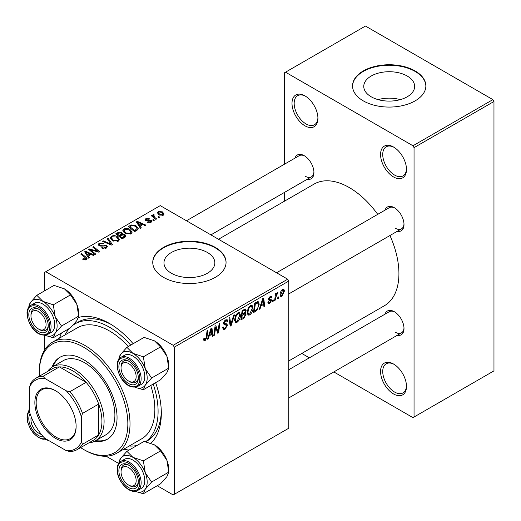 <?xml version="1.0" encoding="UTF-8"?>
<svg xmlns="http://www.w3.org/2000/svg" width="521" height="521" viewBox="0 0 521 521"><rect width="100%" height="100%" fill="white"/><g stroke="black" fill="none" stroke-linecap="round" stroke-linejoin="round"><path stroke-width="0.78" d="M393.531 393.941A18.326 10.583 60 0 1 380.571 371.493A18.326 10.583 60 0 1 393.531 364.01L393.531 364.01A18.326 10.583 60 0 1 406.491 386.458A18.326 10.583 60 0 1 393.531 393.941M394.078 364.342A16.802 9.697 -120 0 0 386.211 363.801A16.802 9.697 -120 0 0 383.632 377.263A16.802 9.697 -120 0 0 394.605 392.066A16.802 9.697 -120 0 0 403.007 392.899A16.802 9.697 -120 0 0 406.478 385.814M304.967 125.815A18.326 10.583 60 0 1 292.007 103.366A18.326 10.583 60 0 1 304.967 95.884L304.967 95.884A18.326 10.583 60 0 1 317.927 118.332A18.326 10.583 60 0 1 304.967 125.815M305.521 96.216A16.802 9.697 -120 0 0 297.647 95.675A16.802 9.697 -120 0 0 295.075 109.143A16.802 9.697 -120 0 0 306.048 123.946A16.802 9.697 -120 0 0 314.45 124.779A16.802 9.697 -120 0 0 317.914 117.687M393.531 176.945A18.326 10.583 60 0 1 380.571 154.496A18.326 10.583 60 0 1 393.531 147.013L393.531 147.013A18.326 10.583 60 0 1 406.491 169.462A18.326 10.583 60 0 1 393.531 176.945M394.078 147.345A16.802 9.697 -120 0 0 386.211 146.805A16.802 9.697 -120 0 0 383.632 160.273A16.802 9.697 -120 0 0 394.605 175.076A16.802 9.697 -120 0 0 403.007 175.909A16.802 9.697 -120 0 0 406.478 168.817M407.201 76.02A25.444 14.692 0 0 0 379.47 72.836A25.444 14.692 0 0 0 363.762 86.408A25.444 14.692 0 0 0 371.212 96.795A25.444 14.692 0 0 0 398.949 99.98A25.444 14.692 0 0 0 414.651 86.408A25.444 14.692 0 0 0 407.201 76.02M400.31 99.628A25.444 14.692 0 0 0 378.109 99.628M415.126 70.947A36.659 21.166 0 0 0 375.179 66.356A36.659 21.166 0 0 0 352.554 85.906A36.659 21.166 0 0 0 363.287 100.872A36.659 21.166 0 0 0 403.234 105.463A36.659 21.166 0 0 0 425.865 85.906A36.659 21.166 0 0 0 415.126 70.947M425.865 86.16A36.659 21.166 0 0 0 415.126 71.442A36.659 21.166 0 0 0 375.38 66.805A36.659 21.166 0 0 0 352.554 86.16M207.404 252.483A25.444 14.692 0 0 0 179.673 249.299A25.444 14.692 0 0 0 163.965 262.871A25.444 14.692 0 0 0 171.416 273.258A25.444 14.692 0 0 0 199.146 276.443A25.444 14.692 0 0 0 214.854 262.871A25.444 14.692 0 0 0 207.404 252.483M215.329 247.403A36.659 21.166 0 0 0 175.382 242.819A36.659 21.166 0 0 0 152.751 262.369A36.659 21.166 0 0 0 163.49 277.335A36.659 21.166 0 0 0 203.437 281.92A36.659 21.166 0 0 0 226.062 262.369A36.659 21.166 0 0 0 215.329 247.403M226.062 262.617A36.659 21.166 0 0 0 215.329 247.905A36.659 21.166 0 0 0 175.577 243.268A36.659 21.166 0 0 0 152.757 262.617M385.026 210.145A13.748 7.939 60 0 1 394.286 207.684L394.286 207.684A13.748 7.939 60 0 1 404.003 224.525A13.748 7.939 60 0 1 397.243 231.311M394.84 208.029A12.217 7.053 -120 0 0 389.252 207.703L276.547 272.776M294.951 158.143A13.748 7.939 60 0 1 304.212 155.681L304.212 155.681A13.748 7.939 60 0 1 313.935 172.516A13.748 7.939 60 0 1 307.175 179.309M304.765 156.02A12.217 7.053 -120 0 0 299.184 155.701L186.479 220.774M385.026 314.15A13.748 7.939 60 0 1 394.286 311.695L394.286 311.695A13.748 7.939 60 0 1 404.003 328.53A13.748 7.939 60 0 1 397.243 335.316M394.84 312.033A12.217 7.053 -120 0 0 389.252 311.714L288.771 369.728M59.668 338.025A73.311 42.325 60 0 1 61.491 333.004M78.495 317.458A73.311 42.325 60 0 1 109.488 323.476L109.488 323.476A73.311 42.325 60 0 1 133.135 343.723M111.136 324.459A68.733 39.681 -120 0 0 78.365 321.945L75.122 323.815A68.733 39.681 -120 0 0 73.044 325.169M288.771 360.955L384.374 305.755A70.257 40.566 -120 0 0 389.949 235.518M377.732 214.359A70.257 40.566 -120 0 0 349.246 187.547A70.257 40.566 -120 0 0 314.117 184.069L218.507 239.263M287.69 279.204L288.771 281.073L174.288 347.168L173.206 345.299L287.69 279.204L160.247 205.626L44.689 272.346L44.689 290.783M44.689 335.322L44.689 349.819M174.288 347.168L174.288 494.325L173.206 494.95L157.244 485.735M160.546 450.906L166.87 460.238A20.156 11.638 60 0 1 168.778 469.571L168.778 472.117L151.591 482.042L145.268 472.71L143.36 460.831L160.546 450.906L154.522 444.882L144.089 441.404L126.903 451.329L120.579 458.454L118.671 463.456L106.115 456.214M260.988 305.957L260.064 308.875L259.211 309.363L262.721 298.605L263.685 298.051L264.72 306.185L263.926 306.641L263.678 304.407L260.988 305.957L260.428 305.632M245.117 308.92L246.159 310.295L245.117 313.023L246.062 314.241L243.887 318.214L240.858 319.959L242.135 310.496L245.678 308.999M244.564 312.704L245.619 313.121M205.092 340.721L203.965 340.897L203.613 338.852L204.401 338.285L204.33 339.086L205.144 339.672L206.173 337.432L207.084 330.731L207.879 330.268L206.941 337.211L205.092 340.721L203.548 339.829M203.574 339.164L205.144 339.672M215.362 329.357L214.554 335.146L213.76 335.609L215.049 326.133L215.876 325.651L218.038 331.812L219.094 323.795L219.888 323.339L218.612 332.802L217.785 333.284L215.603 327.142L215.362 329.357L214.665 328.953M222.695 327.65L223.678 328.217L225.085 328.158L226.622 325.814L226.414 325.169L224.369 324.863L223.476 323.469L225.593 319.933L227.156 319.692L227.801 321.183L227.013 321.926L226.635 320.812L225.567 320.969L224.264 322.961L224.558 323.567L226.876 323.86L227.403 325.273L225.033 329.213L223.32 329.519L222.695 327.605L223.476 327.045L223.841 328.373L222.695 327.716M223.587 322.571L224.558 323.567M234.47 314.918L231.168 325.553L230.165 326.133L229.006 318.07L229.8 317.615L230.79 324.524L233.623 315.407L234.47 314.918M240.461 315.231C240.474 317.999 239.38 320.324 237.166 322.206L235.544 322.395L234.574 319.927L235.609 315.465L237.85 312.854L239.543 312.691L240.461 315.231L239.595 314.736M288.771 281.073L288.771 428.229L174.288 494.325M284.446 290.985L281.998 296.319L280.734 296.469L280.129 294.873C280.057 292.698 280.884 290.874 282.616 289.389L283.834 289.259L284.446 290.985L283.502 290.438M209.247 335.83L208.322 338.748L207.469 339.236L210.979 328.477L211.943 327.924L212.978 336.058L212.184 336.514L211.936 334.28L209.247 335.83L208.687 335.504M253.03 307.976C253.043 310.744 251.949 313.062 249.735 314.951L248.113 315.14L247.136 312.672L248.172 308.211L250.419 305.599L252.112 305.43L253.03 307.976L252.164 307.475M256.873 310.503L253.421 312.704L254.704 303.242L257.55 301.705L258.416 301.802L259.217 304.205L256.873 310.503L256.124 310.073M270.64 300.558L268.934 300.252L268.543 299.321L270.191 296.566L271.532 296.345L271.982 297.458L271.194 298.025L270.894 297.27L270.152 297.38L269.331 298.728L269.409 299.197L271.194 299.568L271.584 300.493L269.735 303.404L268.348 303.632L267.853 302.219L268.641 301.652L268.979 302.694L269.767 302.59L270.803 301.021L268.543 299.347L270.516 300.493M268.608 298.735L270.054 299.386M273.343 299.959L273.16 301.314L272.372 301.763L272.535 300.422L273.343 299.959M278.644 296.898L278.461 298.253L277.673 298.702L277.836 297.361L278.644 296.898M275.83 297.231L275.433 299.998L274.632 300.461L275.563 293.577L276.358 293.115L276.163 294.541L277.433 292.379L277.967 292.301L275.83 297.231L275.127 296.827M153.747 215.166L154.828 217.439L156.632 218.944L155.838 219.4L151.266 215.687L152.06 215.232L152.998 216L152.705 215.127L153.773 214.359L154.32 215.036L153.467 215.648L153.467 217.478M154.359 220.253L153.571 220.709L152.653 219.986L153.461 219.523L154.359 220.253M136.86 230.354L134.62 231.65L128.342 226.544L131.285 224.955L135.948 225.723L138.26 228.628L136.86 230.354M122.858 230.914L123.959 228.96C126.082 228.113 128.075 228.257 129.937 229.396L132.145 232.19L131.031 233.831L125.17 233.447L122.826 230.582M110.289 238.169L111.396 236.215C113.513 235.368 115.506 235.512 117.368 236.651L119.583 239.445L118.462 241.086L112.601 240.702L110.257 237.837M106.33 248.094L101.432 247.97L102.123 247.462L103.438 247.989L105.502 247.553L106.258 246.622L105.77 245.938L101.569 246.114L99.023 245.671L98.137 244.518L99.133 243.294L103.536 243.281L102.989 243.88L99.993 243.815L99.322 244.61L100.735 245.411L102.871 245.085L106.479 245.443L107.411 246.7L106.33 248.094M85.555 259.94L85.17 257.648L80.722 254.04L81.517 253.577L86.121 257.315L87.092 258.676L86.388 259.608L83.178 259.536L82.559 259.1L83.249 258.585L85.555 259.067L85.926 258.566L85.926 259.829M173.206 345.299L45.77 271.721M89.521 257.687L88.668 258.175L84.623 251.786L85.581 251.233L94.177 254.997L93.389 255.453L91.071 254.411L88.388 255.961L89.521 257.687M95.753 254.092L94.959 254.548L88.687 249.435L89.514 248.96L98.098 251.415L92.731 247.104L93.533 246.641L99.811 251.747L98.983 252.223L90.4 249.78L95.753 254.092M112.367 244.499L111.364 245.072L102.65 241.379L103.438 240.917L110.914 244.089L107.261 238.716L108.108 238.221L112.367 244.499M125.086 237.153L122.057 238.905L115.773 233.799L118.879 232.151L121.634 232.535L122.435 234.203L124.91 234.541L125.939 235.98L125.086 237.153M122.585 233.714L122.435 234.802M141.263 227.814L140.41 228.302L136.365 221.913L137.323 221.36L145.919 225.124L145.131 225.58L142.813 224.538L140.129 226.088L141.263 227.814M147.293 222.298L147.879 221.725L150.38 221.868L150.569 220.787L145.711 220.591L145.04 219.699L145.795 218.735L149.253 218.664L148.563 219.178L146.447 219.152L146.375 220.064L149.898 219.947L151.292 220.298L151.924 221.191L151.031 222.285L147.293 222.298M150.901 222.356L150.569 220.787M146.447 219.152L146.375 220.852M159.66 217.192L158.872 217.648L157.961 216.925L158.762 216.462L159.66 217.192M163.294 215.206L159.237 215.023L157.342 212.757L158.221 211.559L162.35 211.832L164.122 213.988L163.294 215.206M492.886 99.628L493.967 101.497L414.045 147.638L412.971 145.769L492.886 99.628L365.449 26.05L284.446 72.816L284.446 164.206M284.446 192.425L284.446 201.197M414.045 147.638L414.045 417.008L412.971 417.634L333.818 371.935M309.383 357.829L301.783 353.44M414.045 417.008L493.967 370.867L493.967 101.497M412.971 145.769L285.528 72.191M395.367 228.263A12.217 7.053 -120 0 0 401.476 228.869A12.217 7.053 -120 0 0 403.99 223.874M305.293 176.261A12.217 7.053 -120 0 0 311.402 176.866A12.217 7.053 -120 0 0 313.916 171.865M395.367 332.268A12.217 7.053 -120 0 0 401.476 332.873A12.217 7.053 -120 0 0 403.99 327.878M155.623 382.661A73.311 42.325 60 0 1 161.328 413.264A73.311 42.325 60 0 1 150.927 443.228M129.084 450.066A73.311 42.325 60 0 1 123.816 449.135M145.769 441.749L147.091 440.987A68.733 39.681 -120 0 0 161.302 411.349M85.581 253.304L85.581 251.233M88.388 257.732L88.388 255.961M86.733 253.304L87.932 255.199L90.074 253.961L85.815 252.047L86.733 253.304L86.733 255.127M87.932 257.016L87.932 255.199M85.815 253.675L85.815 252.047M90.074 254.984L90.074 253.961M83.249 259.575L83.249 258.585M83.835 259.842L83.835 259.009M81.517 254.684L81.517 253.577M86.121 259.745L86.121 257.315M89.514 250.113L89.514 248.96M98.098 251.982L98.098 251.415M93.533 247.755L93.533 246.641M90.4 250.829L90.4 249.78M102.123 248.315L102.123 247.462M102.363 248.419L102.363 247.605M103.438 248.699L103.438 247.989M105.502 248.484L105.502 247.553M99.133 245.73L99.133 243.294M99.765 245.984L99.765 245.189M100.735 246.133L100.735 245.411M106.479 248.003L106.479 245.443M103.438 241.711L103.438 240.917M110.914 244.883L110.914 244.089M108.108 239.979L108.108 238.221M111.396 239.862L111.396 236.215M117.368 237.661L117.368 236.651M111.474 239.927L111.474 237.921L113.422 240.266L117.642 240.546L118.397 239.386L116.502 237.055L112.249 236.742L111.487 238.149L111.487 239.94M113.422 241.106L113.422 240.266M117.642 241.444L117.642 240.546M118.879 233.03L118.879 232.151M121.634 235.179L121.634 232.535M124.91 237.257L124.91 234.541M117.303 233.936L119.263 235.525L121.504 233.87L121.504 235.251L121.504 233.87L120.879 233.011L118.651 233.161L117.303 233.936L117.303 235.043M119.263 236.632L119.263 235.525M119.993 236.124L122.116 237.85L124.74 235.837L124.102 234.984L121.66 235.16L119.993 236.124L119.993 237.231M122.116 238.865L122.116 237.85M124.324 237.596L124.324 236.527M123.959 232.607L123.959 228.96M129.937 230.406L129.937 229.396M124.044 232.672L124.044 230.666L125.991 233.011L130.204 233.291L130.966 232.132L129.071 229.8L124.819 229.487L124.057 230.894L124.057 232.685M125.991 233.844L125.991 233.011M130.204 234.19L130.204 233.291M137.323 223.431L137.323 221.36M140.129 227.859L140.129 226.088M138.475 223.431L139.674 225.326L141.816 224.089L137.564 222.174L138.475 223.431L138.475 225.254M139.674 227.143L139.674 225.326M137.564 223.802L137.564 222.174M141.816 225.111L141.816 224.089M131.285 225.867L131.285 224.955M135.948 226.713L135.948 225.723M129.872 226.681L134.685 230.588L137.069 228.465L135.115 226.153L132.132 225.521L129.872 226.681L129.872 227.788M134.685 231.611L134.685 230.588M135.694 231.031L135.694 230.008M147.879 222.571L147.879 221.725M150.38 222.591L150.38 221.868M145.795 220.637L145.795 218.735M146.896 220.937L146.896 220.279M149.898 220.604L149.898 219.947M151.292 222.122L151.292 220.298M153.461 220.617L153.461 219.523M158.762 217.557L158.762 216.462M152.06 216.339L152.06 215.232M152.998 217.094L152.998 216M153.037 217.127L153.037 214.554M153.773 215.153L153.773 214.359M158.221 214.3L158.221 211.559M162.35 212.861L162.35 211.832M158.872 211.975L158.377 212.718L159.934 214.515L162.617 214.808L163.066 214.098L161.562 212.281L158.872 211.975M159.934 215.355L159.934 214.515M162.617 215.492L162.617 214.808M280.142 295.251L281.998 296.319M282.584 290.204L280.917 294.319L281.327 295.583L282.004 295.524L283.665 291.434L283.248 290.151L281.985 289.858M280.187 293.903L280.917 294.319M234.626 320.741L237.166 322.206M236.228 315.778L235.355 319.516L236.026 321.249L237.224 321.151L239.68 315.589L239.009 313.785L237.823 313.889L236.228 315.778L235.622 315.433M234.606 319.08L235.355 319.516M237.055 313.447L237.823 313.889M229.982 324.87L231.168 325.553M229.859 323.984L230.79 324.524M222.695 327.865L225.033 329.213M225.613 319.92L227.801 321.183M225.443 320.018L227.794 321.379M224.792 320.519L225.567 320.969M223.509 322.968L224.434 323.502M223.502 323.027L227.403 325.273M213.87 334.756L214.554 335.146M216.99 331.206L218.038 331.812M217.316 332.053L218.612 332.802M214.965 326.771L215.603 327.142M203.757 338.754L204.33 339.086M206.257 336.813L206.941 337.211M207.742 338.409L208.322 338.748M212.073 335.537L212.978 336.058M211.051 333.772L211.936 334.28M210.725 331.369L209.676 334.56L211.826 333.323L211.35 329.22L210.725 331.369L210.145 331.037M209.103 334.228L209.676 334.56M210.836 328.92L211.35 329.22M243.001 317.706L243.887 318.214M244.323 309.233L246.159 310.295M244.069 313.095L246.062 314.241M242.779 311.141L242.382 314.091L244.935 312.255L245.371 310.783L245.091 310.073L242.779 311.141L242.102 310.75M241.698 313.701L242.382 314.091M243.242 309.852L244.128 310.366M242.232 315.198L241.803 318.396L244.049 317.055L245.274 314.671L245.013 313.929L242.232 315.198L241.549 314.808M241.119 318.005L241.803 318.396M243.014 313.727L243.9 314.235M247.195 313.486L249.735 314.951M248.791 308.523L247.924 312.261L248.595 313.994L249.793 313.896L252.242 308.334L251.578 306.53L250.393 306.635L248.791 308.523L248.191 308.178M247.175 311.825L247.924 312.261M249.624 306.192L250.393 306.635M259.484 308.536L260.064 308.875M263.815 305.664L264.72 306.185M262.792 303.899L263.678 304.407M262.467 301.496L261.418 304.687L263.567 303.45L263.092 299.347L262.467 301.496L261.887 301.164M260.845 304.355L261.418 304.687M262.577 299.047L263.092 299.347M254.776 310.907L255.661 311.415M258.357 303.71L259.217 304.205M255.349 303.886L254.365 311.141L255.375 310.555C257.459 309.129 258.475 307.149 258.429 304.603L257.478 302.799L255.349 303.886L254.665 303.496M253.688 310.75L254.365 311.141M256.469 302.219L257.888 302.877L256.606 302.141M270.314 296.495L271.982 297.458M269.565 297.035L270.152 297.38M268.712 298.37L269.331 298.728M269.507 299.295L271.584 300.493M267.853 302.323L269.735 303.404M272.476 300.917L273.16 301.314M277.778 297.856L278.461 298.253M274.749 299.608L275.433 299.998M275.485 294.157L276.163 294.541M276.853 293.01L277.654 293.473M276.742 293.206L277.257 293.505M94.776 441.202A47.346 27.339 -120 0 0 107.241 439.307A47.346 27.339 -120 0 0 114.503 401.365A47.346 27.339 -120 0 0 83.568 359.64A47.346 27.339 -120 0 0 59.895 357.295A47.346 27.339 -120 0 0 52.022 367.142M60.443 356.996A47.346 27.339 -120 0 0 53.103 366.504M80.625 447.617A62.624 36.157 -120 0 0 83.568 449.434A62.624 36.157 -120 0 0 127.847 423.866A62.624 36.157 -120 0 0 83.568 347.168A62.624 36.157 -120 0 0 39.29 372.736A62.624 36.157 -120 0 0 39.388 376.195M84.649 450.053L83.568 449.434L84.649 450.053A64.148 37.037 60 0 0 116.724 453.231L141.562 438.89A64.148 37.037 -120 0 0 150.771 385.462M39.29 372.736L39.29 371.493A64.148 37.037 60 0 1 52.575 342.121A64.148 37.037 60 0 1 84.649 345.299A64.148 37.037 60 0 1 126.557 401.828A64.148 37.037 60 0 1 116.724 453.231M128.283 346.524A64.148 37.037 -120 0 0 109.488 330.959A64.148 37.037 -120 0 0 77.414 327.781L52.575 342.121M129.228 446.015A68.733 39.681 -120 0 0 137.043 445.475M145.633 441.723A68.733 39.681 -120 0 0 153.207 384.055M130.719 345.117A68.733 39.681 -120 0 0 109.488 327.221A68.733 39.681 -120 0 0 75.122 323.815M47.567 371.466A42.768 24.689 60 0 1 52.465 366.875L63.262 360.643A42.768 24.689 60 0 1 84.649 362.759A42.768 24.689 60 0 1 112.588 400.447A42.768 24.689 60 0 1 106.03 434.716L95.232 440.948A42.768 24.689 60 0 1 88.804 442.896M69.456 328.406A68.733 39.681 -120 0 0 65.073 334.905M95.871 440.577A47.346 27.339 -120 0 0 107.775 438.982M129.683 485.657L128.602 485.038A10.694 6.174 -120 0 0 136.163 480.668A10.694 6.174 -120 0 0 128.602 467.578A10.694 6.174 -120 0 0 121.041 471.941A10.694 6.174 -120 0 0 128.602 485.038L129.683 485.657A12.217 7.053 60 0 0 135.792 486.262A12.217 7.053 -120 0 0 138.306 481.267A12.217 7.053 60 0 1 135.792 486.262A12.217 7.053 -120 0 1 129.123 485.318M121.041 470.697A12.217 7.053 60 0 1 123.575 465.103A12.217 7.053 60 0 1 129.162 465.422A12.217 7.053 -120 0 0 123.575 465.103A12.217 7.053 -120 0 0 121.041 470.697L121.041 471.941M118.827 359.223A20.156 11.638 60 0 1 120.579 354.449A20.156 11.638 60 0 1 132.927 353.349A20.156 11.638 -120 0 1 145.268 368.705A20.156 11.638 60 0 1 147.176 378.038A20.156 11.638 60 0 1 145.268 385.162L151.591 378.038L145.268 368.705L143.36 356.826L132.927 353.349L126.903 347.318L120.579 354.449L118.671 359.451M138.326 377.914A13.748 7.939 60 0 1 128.602 383.521A13.748 7.939 60 0 1 118.886 366.686A13.748 7.939 60 0 1 128.602 361.073A13.748 7.939 60 0 1 138.326 377.914M129.123 381.307A12.217 7.053 -120 0 0 135.792 382.258A12.217 7.053 -120 0 0 138.306 377.263A12.217 7.053 60 0 1 135.792 382.258A12.217 7.053 60 0 1 129.683 381.652L128.602 381.027A10.694 6.174 -120 0 0 136.163 376.663A10.694 6.174 -120 0 0 128.602 363.567A10.694 6.174 -120 0 0 121.041 367.937A10.694 6.174 -120 0 0 128.602 381.027L129.683 381.652M144.805 376.663A16.802 9.697 -120 0 0 137.472 359.757A16.802 9.697 -120 0 0 124.526 355.257L120.852 357.373A16.802 9.697 60 0 1 133.799 361.874A16.802 9.697 60 0 1 141.132 378.787A16.802 9.697 60 0 1 137.655 386.478L141.321 384.355A16.802 9.697 -120 0 0 144.805 376.663M126.903 347.318L144.089 337.4L154.522 340.877L160.546 346.901L166.87 356.234L168.778 368.113L151.591 378.038M160.546 346.901L143.36 356.826M154.522 340.877A20.156 11.638 60 0 1 166.87 356.234A20.156 11.638 60 0 1 168.778 365.566L168.778 368.113L166.87 372.691L160.546 379.816L143.36 389.741L145.268 385.162A20.156 11.638 60 0 1 135.043 387.305M134.998 387.305L143.36 389.741M129.162 361.418A12.217 7.053 -120 0 0 123.575 361.092A12.217 7.053 -120 0 0 121.041 366.686A12.217 7.053 60 0 1 123.575 361.092A12.217 7.053 60 0 1 129.162 361.418M154.522 444.882A20.156 11.638 60 0 1 166.87 460.238L168.778 472.117L166.87 476.695L160.546 483.827L143.36 493.752L145.268 489.167L151.591 482.042M118.886 470.697A13.748 7.939 60 0 1 128.602 465.084A13.748 7.939 60 0 1 138.326 481.918A13.748 7.939 60 0 1 128.602 487.532A13.748 7.939 60 0 1 118.886 470.697M137.655 490.482L141.321 488.359A16.802 9.697 -120 0 0 144.805 480.668A16.802 9.697 -120 0 0 137.472 463.762A16.802 9.697 -120 0 0 124.526 459.262L120.852 461.385A16.802 9.697 60 0 1 133.799 465.885A16.802 9.697 60 0 1 141.132 482.791A16.802 9.697 60 0 1 137.655 490.482C129.423 495.243 116.828 480.479 117.101 469.447C116.932 466.08 118.182 463.39 120.852 461.385M143.36 460.831L132.927 457.353L126.903 451.329M134.998 491.316L143.36 493.752M118.827 463.228A20.156 11.638 60 0 1 120.579 458.454A20.156 11.638 60 0 1 132.927 457.353A20.156 11.638 60 0 1 145.268 472.71A20.156 11.638 60 0 1 145.268 489.167A20.156 11.638 60 0 1 135.043 491.31M31.403 417.282A10.694 6.174 -120 0 0 30.973 419.939A10.694 6.174 -120 0 0 38.534 433.036A10.694 6.174 -120 0 0 41.048 433.986M39.609 433.654L38.534 433.036L39.609 433.654A12.217 7.053 60 0 0 41.452 434.488A12.217 7.053 -120 0 1 39.055 433.316M30.973 418.689A12.217 7.053 60 0 1 31.169 416.683A12.217 7.053 -120 0 0 30.973 418.689L30.973 419.939M39.609 329.65L38.534 329.025A10.694 6.174 -120 0 0 46.089 324.661A10.694 6.174 -120 0 0 38.534 311.565A10.694 6.174 -120 0 0 30.973 315.934A10.694 6.174 -120 0 0 38.534 329.025L39.609 329.65A12.217 7.053 60 0 0 45.724 330.255A12.217 7.053 -120 0 0 48.238 325.26A12.217 7.053 60 0 1 45.724 330.255A12.217 7.053 -120 0 1 39.055 329.305M30.973 314.684A12.217 7.053 60 0 1 33.5 309.09A12.217 7.053 60 0 1 39.088 309.415A12.217 7.053 -120 0 0 33.5 309.09A12.217 7.053 -120 0 0 30.973 314.684L30.973 315.934M28.753 307.221A20.156 11.638 60 0 1 30.505 302.447A20.156 11.638 60 0 1 42.852 301.34A20.156 11.638 -120 0 1 55.193 316.703A20.156 11.638 60 0 1 57.108 326.029A20.156 11.638 60 0 1 55.193 333.16L61.517 326.029L55.193 316.703L53.285 304.824L42.852 301.34L36.828 295.316L30.505 302.447L28.596 307.449M48.251 325.912A13.748 7.939 60 0 1 38.534 331.519A13.748 7.939 60 0 1 28.811 314.684A13.748 7.939 60 0 1 38.534 309.07A13.748 7.939 60 0 1 48.251 325.912M54.731 324.661A16.802 9.697 -120 0 0 47.398 307.755A16.802 9.697 -120 0 0 34.451 303.255L30.778 305.371A16.802 9.697 60 0 1 43.725 309.871A16.802 9.697 60 0 1 51.058 326.784A16.802 9.697 60 0 1 47.58 334.475L51.253 332.352A16.802 9.697 -120 0 0 54.731 324.661M36.828 295.316L54.015 285.397L64.454 288.875L70.478 294.899L76.795 304.231L78.704 316.11L61.517 326.029M70.478 294.899L53.285 304.824M64.454 288.875A20.156 11.638 60 0 1 76.795 304.231A20.156 11.638 60 0 1 78.704 313.564L78.704 316.11L76.795 320.689L70.478 327.813L53.285 337.738L55.193 333.16A20.156 11.638 60 0 1 44.969 335.303M44.923 335.303L53.285 337.738M28.596 411.453L29.567 407.936M43.425 436.826A13.748 7.939 60 0 1 33.689 431.238A13.748 7.939 60 0 1 28.811 418.689A13.748 7.939 60 0 1 30.133 413.804M44.923 439.314L49.169 440.799M48.023 440.134A20.156 11.638 60 0 1 44.969 439.307M28.753 411.225A20.156 11.638 60 0 1 29.567 408.171M34.861 402.603A29.169 16.841 60 0 1 55.486 390.691A29.169 16.841 60 0 1 76.118 426.425A29.169 16.841 60 0 1 55.486 438.33A29.169 16.841 60 0 1 34.861 402.603M55.812 390.887A28.258 16.314 -120 0 0 42.006 389.669A28.258 16.314 -120 0 0 36.157 402.603A28.258 16.314 -120 0 0 48.492 431.036A28.258 16.314 -120 0 0 70.263 438.61A28.258 16.314 -120 0 0 76.112 426.041M52.465 366.875A42.768 24.689 60 0 1 85.418 378.337A42.768 24.689 60 0 1 104.089 421.372A42.768 24.689 60 0 1 95.232 440.948M81.406 441.951L82.487 444.283A41.237 23.81 60 0 1 77.186 449.603L93.389 440.252A41.237 23.81 -120 0 0 98.69 434.924A41.237 23.81 -120 0 0 101.927 421.372A41.237 23.81 -120 0 0 98.69 404.075A41.237 23.81 -120 0 0 86.128 382.316L59.407 366.895A41.237 23.81 -120 0 0 52.146 368.822L35.949 378.174A41.237 23.81 60 0 1 43.21 376.247L44.689 378.35A39.713 22.931 -120 0 0 29.567 387.077L29.567 412.02A39.713 22.931 -120 0 0 44.689 438.207L66.291 450.678A39.713 22.931 -120 0 0 81.406 441.951L81.406 417.008A39.713 22.931 -120 0 0 66.291 390.822L44.689 378.35M66.291 390.822L69.925 391.675L86.128 382.316A41.237 23.81 -120 0 0 59.407 366.895L43.21 376.247M82.487 444.283L98.69 434.924L98.69 404.075L82.487 413.427L81.406 417.008M29.567 387.077L30.648 383.502A41.237 23.81 60 0 1 35.949 378.174M77.186 449.603A41.237 23.81 60 0 1 69.925 451.531L66.291 450.678M69.925 391.675A41.237 23.81 60 0 1 82.487 413.427M93.396 250.712L93.396 250.008M96.209 251.474L96.209 250.79M91.95 252.092L91.95 250.959M102.871 245.919L102.871 245.085M108.674 243.932L108.674 243.099M117.707 233.701L117.707 232.685M120.54 235.811L120.54 234.789M123.588 238.019L123.588 236.996M130.224 226.479L130.224 225.456M148.036 220.845L148.036 220.188M154.828 218.586L154.828 217.439M229.546 321.828L230.529 322.395M223.516 323.912L225.313 324.948M215.746 327.676L216.905 328.347M216.378 329.611L217.635 330.334M255.603 302.714L256.488 303.229M268.562 299.634L269.885 300.396M139.836 378.787A15.884 9.17 -120 0 0 128.602 359.327A15.884 9.17 -120 0 0 117.375 365.814A15.884 9.17 -120 0 0 128.602 385.266A15.884 9.17 -120 0 0 139.836 378.787M117.375 469.818A15.884 9.17 -120 0 0 128.602 489.278A15.884 9.17 -120 0 0 139.836 482.791A15.884 9.17 -120 0 0 128.602 463.338A15.884 9.17 -120 0 0 117.375 469.818M49.762 326.784A15.884 9.17 -120 0 0 38.534 307.325A15.884 9.17 -120 0 0 27.3 313.811A15.884 9.17 -120 0 0 38.534 333.264A15.884 9.17 -120 0 0 49.762 326.784M29.567 411.31A15.884 9.17 -120 0 0 27.3 417.816A15.884 9.17 -120 0 0 33.526 433.023A15.884 9.17 -120 0 0 45.301 438.558M106.258 246.622L106.258 248.133M99.322 244.61L99.322 245.827M118.397 239.386L118.397 241.125M124.74 235.837L124.74 237.355M130.966 232.132L130.966 233.87M137.069 228.465L137.069 230.23M146.075 219.641L146.075 220.761M158.377 212.718L158.377 214.437M163.066 214.098L163.066 215.329M283.248 290.151L282.291 289.598M281.327 295.583L280.129 294.893M239.009 313.785L237.635 312.991M236.026 321.249L234.593 320.415M226.635 320.812L225.359 320.076M224.486 323.534L223.509 322.974M245.091 310.073L243.978 309.428M245.013 313.929L243.835 313.251M251.578 306.53L250.197 305.736M248.595 313.994L247.156 313.16M268.979 302.694L267.989 302.121M270.894 297.27L269.943 296.723M269.487 299.282L268.602 298.767M288.771 397.946L401.476 332.873M120.852 357.373C118.182 359.379 116.932 362.069 117.101 365.442C117.551 375.27 126.173 390.268 137.655 386.478M121.041 367.937L121.041 366.686M401.476 228.869L288.771 293.935M210.914 234.88L311.402 176.866M30.778 305.371C28.108 307.377 26.858 310.067 27.033 313.44C27.483 323.267 36.099 338.266 47.58 334.475M46.187 439.073L42.943 439.249L38.215 437.386L33.266 432.997L30.478 429.03L27.75 422.557L27.033 417.445L27.795 413.01L29.567 410.288"/></g></svg>
